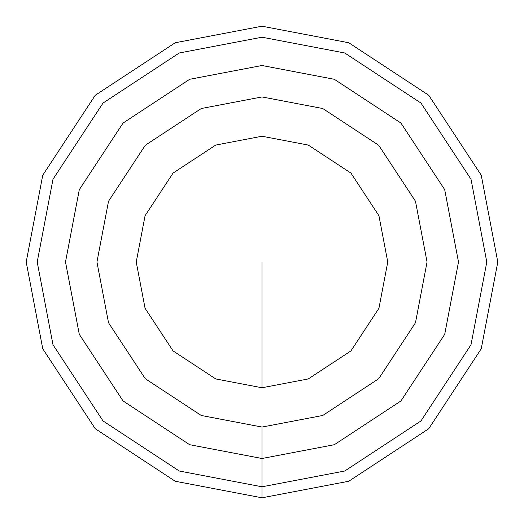<?xml version="1.0" encoding="UTF-8"?>
<svg xmlns="http://www.w3.org/2000/svg" width="524" height="524" viewBox="0 0 524 524"><rect width="100%" height="100%" fill="white"/><g stroke="black" fill="none" stroke-linecap="round" stroke-linejoin="round"><path stroke-width="0.79" d="M262 497.8L348.794 481.242L428.737 428.737L481.242 348.794L497.8 262L481.242 175.206L428.737 95.263L348.794 42.758L262 26.2L175.206 42.758L95.263 95.263L42.758 175.206L26.2 262L42.758 348.794L95.263 428.737L175.206 481.242L262 497.8L348.794 481.242L428.737 428.737L481.242 348.794L497.8 262L481.242 175.206L428.737 95.263L348.794 42.758L262 26.2L175.206 42.758L95.263 95.263L42.758 175.206L26.2 262L42.758 348.794L95.263 428.737L175.206 481.242L262 497.8L348.794 481.242L428.737 428.737L481.242 348.794L497.8 262L481.242 175.206L428.737 95.263L348.794 42.758L262 26.2L175.206 42.758L95.263 95.263L42.758 175.206L26.2 262L42.758 348.794L95.263 428.737L175.206 481.242L262 497.8L348.794 481.242L428.737 428.737L481.242 348.794L497.8 262L481.242 175.206L428.737 95.263L348.794 42.758L262 26.2L175.206 42.758L95.263 95.263L42.758 175.206L26.2 262L42.758 348.794L95.263 428.737L175.206 481.242L262 497.8L348.794 481.242L428.737 428.737L481.242 348.794L497.8 262L481.242 175.206L428.737 95.263L348.794 42.758L262 26.2L175.206 42.758L95.263 95.263L42.758 175.206L26.2 262L42.758 348.794L95.263 428.737L175.206 481.242L262 497.8L348.794 481.242L428.737 428.737L481.242 348.794L497.8 262L481.242 175.206L428.737 95.263L348.794 42.758L262 26.2L175.206 42.758L95.263 95.263L42.758 175.206L26.2 262L42.758 348.794L95.263 428.737L175.206 481.242L262 497.8L262 486.796L344.746 471.011L420.955 420.955L471.011 344.746L486.796 262L471.011 179.254L420.955 103.045L344.746 52.99L262 37.204L179.254 52.99L103.045 103.045L52.99 179.254L37.204 262L52.99 344.746L103.045 420.955L179.254 471.011L262 486.796L344.746 471.011L420.955 420.955L471.011 344.746L486.796 262L471.011 179.254L420.955 103.045L344.746 52.99L262 37.204L179.254 52.99L103.045 103.045L52.99 179.254L37.204 262L52.99 344.746L103.045 420.955L179.254 471.011L262 486.796L344.746 471.011L420.955 420.955L471.011 344.746L486.796 262L471.011 179.254L420.955 103.045L344.746 52.99L262 37.204L179.254 52.99L103.045 103.045L52.99 179.254L37.204 262L52.99 344.746L103.045 420.955L179.254 471.011L262 486.796L344.746 471.011L420.955 420.955L471.011 344.746L486.796 262L471.011 179.254L420.955 103.045L344.746 52.99L262 37.204L179.254 52.99L103.045 103.045L52.99 179.254L37.204 262L52.99 344.746L103.045 420.955L179.254 471.011L262 486.796L262 497.8L262 458.5L334.332 444.706L400.945 400.945L444.706 334.332L458.5 262L444.706 189.668L400.945 123.055L334.332 79.294L262 65.5L189.668 79.294L123.055 123.055L79.294 189.668L65.5 262L79.294 334.332L123.055 400.945L189.668 444.706L262 458.5L334.332 444.706L400.945 400.945L444.706 334.332L458.5 262L444.706 189.668L400.945 123.055L334.332 79.294L262 65.5L189.668 79.294L123.055 123.055L79.294 189.668L65.5 262L79.294 334.332L123.055 400.945L189.668 444.706L262 458.5L334.332 444.706L400.945 400.945L444.706 334.332L458.5 262L444.706 189.668L400.945 123.055L334.332 79.294L262 65.5L189.668 79.294L123.055 123.055L79.294 189.668L65.5 262L79.294 334.332L123.055 400.945L189.668 444.706L262 458.5L334.332 444.706L400.945 400.945L444.706 334.332L458.5 262L444.706 189.668L400.945 123.055L334.332 79.294L262 65.5L189.668 79.294L123.055 123.055L79.294 189.668L65.5 262L79.294 334.332L123.055 400.945L189.668 444.706L262 458.5L262 497.8M262 96.94L201.242 108.527L145.286 145.286L108.527 201.242L96.94 262L108.527 322.758L145.286 378.714L201.242 415.473L262 427.06L322.758 415.473L378.714 378.714L415.473 322.758L427.06 262L415.473 201.242L378.714 145.286L322.758 108.527L262 96.94L201.242 108.527L145.286 145.286L108.527 201.242L96.94 262L108.527 322.758L145.286 378.714L201.242 415.473L262 427.06L322.758 415.473L378.714 378.714L415.473 322.758L427.06 262L415.473 201.242L378.714 145.286L322.758 108.527L262 96.94L201.242 108.527L145.286 145.286L108.527 201.242L96.94 262L108.527 322.758L145.286 378.714L201.242 415.473L262 427.06L322.758 415.473L378.714 378.714L415.473 322.758L427.06 262L415.473 201.242L378.714 145.286L322.758 108.527L262 96.94L201.242 108.527L145.286 145.286L108.527 201.242L96.94 262L108.527 322.758L145.286 378.714L201.242 415.473L262 427.06L322.758 415.473L378.714 378.714L415.473 322.758L427.06 262L415.473 201.242L378.714 145.286L322.758 108.527L262 96.94M262 136.24L215.711 145.069L173.077 173.077L145.069 215.711L136.24 262L145.069 308.289L173.077 350.923L215.711 378.931L262 387.76L308.289 378.931L350.923 350.923L378.931 308.289L387.76 262L378.931 215.711L350.923 173.077L308.289 145.069L262 136.24L215.711 145.069L173.077 173.077L145.069 215.711L136.24 262L145.069 308.289L173.077 350.923L215.711 378.931L262 387.76L308.289 378.931L350.923 350.923L378.931 308.289L387.76 262L378.931 215.711L350.923 173.077L308.289 145.069L262 136.24M262 387.76L262 262M262 458.5L262 427.06L262 458.5"/></g></svg>
